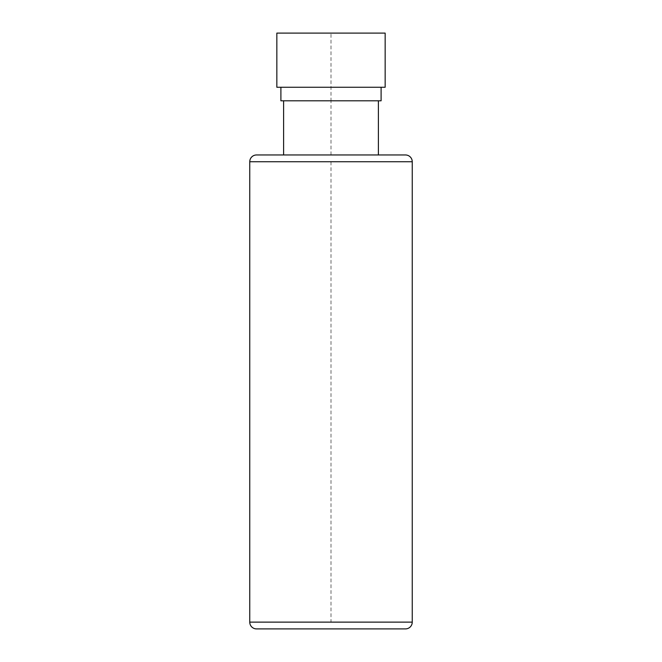 <?xml version="1.0" encoding="UTF-8"?>
<svg xmlns="http://www.w3.org/2000/svg" width="662" height="662" viewBox="0 0 662 662"><rect width="100%" height="100%" fill="white"/><g stroke="black" fill="none" stroke-linecap="round" stroke-linejoin="round"><path stroke-width="0.5" stroke-dasharray="3.31 2.48" d="M256.525 628.9L405.475 628.9M405.475 154.966L256.525 154.966M378.391 154.966L283.609 154.966M331 154.966L331 100.806L283.609 100.806L378.391 100.806L331 100.806L331 33.1M381.105 100.806L280.895 100.806M381.105 87.26L280.895 87.26L381.105 87.26M385.16 87.26L276.84 87.26M385.16 33.1L276.84 33.1M331 161.735L331 622.131M373.641 628.9L358.399 628.9M332.018 628.9L341.137 628.9M290.386 628.9L305.629 628.9M249.756 622.131L412.244 622.131M412.244 161.735L249.756 161.735"/><path stroke-width="0.99" d="M412.244 622.131A6.769 6.769 0 0 1 405.475 628.9L256.525 628.9A6.769 6.769 0 0 1 249.756 622.131L249.756 161.735L412.244 161.735L412.244 622.131L249.756 622.131M412.244 161.735A6.769 6.769 0 0 0 405.475 154.966L256.525 154.966A6.769 6.769 0 0 0 249.756 161.735M283.609 100.806L283.609 154.966L378.391 154.966L378.391 100.806M280.895 87.26L280.895 100.806L381.105 100.806L381.105 87.26M276.84 87.26L385.16 87.26L385.16 33.1L276.84 33.1L276.84 87.26M341.137 628.9L373.641 628.9M358.399 628.9L332.018 628.9M305.629 628.9L290.386 628.9"/></g></svg>
